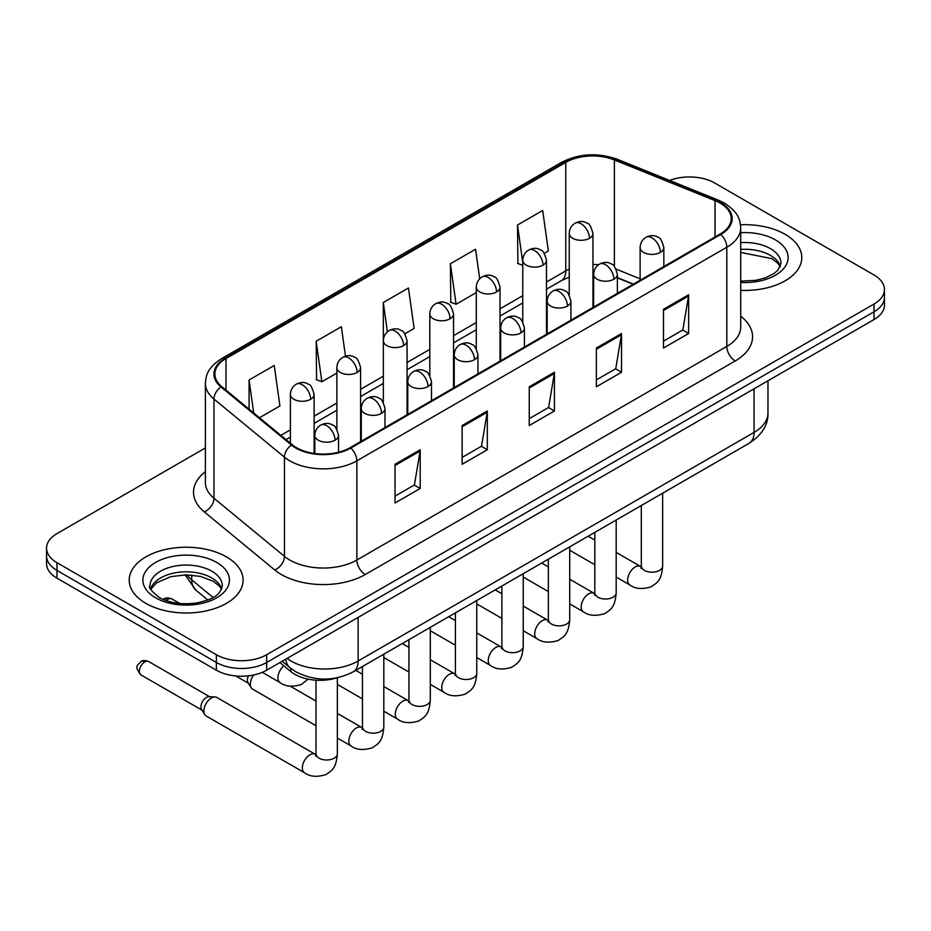 <?xml version="1.0" encoding="UTF-8"?>
<svg xmlns="http://www.w3.org/2000/svg" width="931" height="931" viewBox="0 0 931 931"><rect width="100%" height="100%" fill="white"/><g stroke="black" fill="none" stroke-linecap="round" stroke-linejoin="round"><path stroke-width="1.4" d="M633.173 284.258L617.369 277.869M336.906 677.849A35.587 20.552 180 0 1 290.821 671.565L279.905 662.569M785.112 234.321A56.942 32.876 0 0 0 740.506 224.778A56.942 32.876 0 0 1 785.112 234.321A56.942 32.876 0 0 1 801.789 257.561A56.942 32.876 0 0 0 785.112 234.321M226.419 556.866A56.942 32.876 0 0 0 164.368 549.744A56.942 32.876 0 0 0 129.211 580.118A56.942 32.876 0 0 0 145.888 603.369A56.942 32.876 0 0 0 207.95 610.492A56.942 32.876 0 0 0 243.107 580.118A56.942 32.876 0 0 0 226.419 556.866A56.942 32.876 0 0 0 164.368 549.744A56.942 32.876 0 0 0 129.211 580.118A56.942 32.876 0 0 0 145.888 603.369A56.942 32.876 0 0 0 207.95 610.492A56.942 32.876 0 0 0 243.107 580.118A56.942 32.876 0 0 0 226.419 556.866M720.094 203.074A37.962 21.913 180 0 1 731.219 218.576A37.962 21.913 180 0 1 720.094 234.077L350.161 447.66A37.962 21.913 180 0 1 292.218 444.727L221.741 386.621A37.962 21.913 180 0 1 214.875 374.053A37.962 21.913 180 0 1 225.989 358.551L565.757 162.39A37.962 21.913 180 0 1 614.379 159.934L715.031 200.619A37.962 21.913 180 0 1 720.094 203.074M720.769 202.69A38.916 22.46 0 0 0 715.567 200.177L614.914 159.48A38.916 22.46 0 0 0 565.082 162.006L225.325 358.167A38.916 22.46 0 0 0 220.961 386.935L291.438 445.041A38.916 22.46 0 0 0 350.824 448.044L720.769 234.461A38.916 22.46 0 0 0 720.769 202.69M205.379 447.939L56.977 533.626A35.587 20.552 0 0 0 46.55 548.15L46.55 563.651A35.587 20.552 0 0 0 56.977 578.174L216.353 670.204L216.353 662.453A35.587 20.552 0 0 0 266.685 662.453L874.023 311.804A35.587 20.552 0 0 0 884.45 297.28A35.587 20.552 0 0 1 874.023 311.804L266.685 662.453A35.587 20.552 0 0 1 216.353 662.453L56.977 570.435L216.353 662.453L216.353 654.702A35.587 20.552 0 0 0 266.685 654.702L874.023 304.053A35.587 20.552 0 0 0 884.45 289.529A35.587 20.552 0 0 0 874.023 274.994L714.647 182.976A35.587 20.552 0 0 0 669.645 180.451M46.55 555.9A35.587 20.552 0 0 0 56.977 570.435A35.587 20.552 0 0 1 46.55 555.9M395.035 464.266L395.035 503.019L420.207 488.484L420.207 449.743L395.035 464.266M395.035 496.142L414.423 484.946L420.102 451.023A9.496 5.481 -120 0 0 420.207 449.743M414.248 485.051L420.207 488.484M462.148 425.525L462.148 464.266L487.309 449.743L487.309 410.99L462.148 425.525M462.148 457.4L481.525 446.205L487.204 412.282A9.496 5.481 -120 0 0 487.309 410.99M481.362 446.298L487.309 449.743M663.477 309.29L663.477 348.031L688.637 333.507L688.637 294.755L663.477 309.29M663.477 341.165L682.854 329.97L688.533 296.046A9.496 5.481 -120 0 0 688.637 294.755M682.679 330.063L688.637 333.507M596.364 348.031L596.364 386.784L621.524 372.249L621.524 333.507L596.364 348.031M596.364 379.906L615.74 368.711L621.431 334.788A9.496 5.481 -120 0 0 621.524 333.507M615.577 368.816L621.524 372.249M529.25 386.784L529.25 425.525L554.422 410.99L554.422 372.249L529.25 386.784M529.25 418.647L548.638 407.464L554.317 373.54A9.496 5.481 -120 0 0 554.422 372.249M548.464 407.557L554.422 410.99M740.704 290.356A56.942 32.876 0 0 0 801.789 257.561A56.942 32.876 0 0 1 740.704 290.356M46.55 548.15A35.587 20.552 0 0 0 56.977 562.685L216.353 654.702M259.493 417.751L279.917 405.951L274.238 365.464L249.077 379.999L249.077 409.151M479.709 278.765L475.566 249.229L450.406 263.764L450.802 302.272M544.251 253.348L548.359 250.974L542.68 210.487L517.508 225.023L517.915 263.531M345.482 356.189L341.351 326.723L316.179 341.258L316.587 379.767M404.834 333.833L414.144 328.457L408.453 287.982L383.293 302.505L383.339 341.223M383.293 302.505L387.401 331.832M450.406 263.764L456.085 304.251L476.288 292.578M456.085 304.251L450.406 302.121M522.756 265.335L517.508 263.38M517.508 225.023L522.756 262.426M316.179 341.258L321.858 381.733L336.871 373.075M321.858 381.733L316.179 379.615M249.077 379.999L253.698 412.968M216.353 670.204A35.587 20.552 0 0 0 266.685 670.204L874.023 319.554A35.587 20.552 0 0 0 884.45 305.031L884.45 289.529M315.993 725.715L252.545 689.091A10.672 6.168 -60 0 1 251.207 687.765A10.672 6.168 -60 0 1 250.334 684.204A10.672 6.168 -60 0 1 253.721 674.975M251.207 687.765L248.03 682.656A7.716 4.457 -60 0 1 247.402 680.084A7.716 4.457 -60 0 1 248.414 675.825M203.854 711.028A10.672 6.168 -60 0 1 211.407 697.959A10.672 6.168 -60 0 1 214.933 696.923A10.672 6.168 -60 0 1 216.748 697.424L315.225 754.285A10.672 6.168 -60 0 0 310.36 754.552A10.672 6.168 -60 0 0 309.895 754.808A10.672 6.168 -60 0 0 302.912 764.223A10.672 6.168 -60 0 0 304.553 772.777L206.065 715.916A10.672 6.168 -60 0 1 204.739 714.601A10.672 6.168 -60 0 1 203.854 711.028M204.739 714.601L201.55 709.492A7.716 4.457 -60 0 1 200.921 706.908A7.716 4.457 -60 0 1 206.379 697.47A7.716 4.457 -60 0 1 208.928 696.725L214.933 696.923M290.821 668.411L290.821 671.565M740.704 316.203A59.316 34.249 180 0 1 735.199 360.96L365.255 574.543A11.859 6.854 60 0 1 356.864 560.02L726.808 346.437A47.458 27.395 0 0 0 740.704 327.06L740.704 227.874A47.458 27.395 180 0 1 726.808 247.25A11.859 6.854 -120 0 0 720.769 234.461M365.255 574.543A59.316 34.249 180 0 1 281.371 574.543A59.316 34.249 180 0 1 274.726 569.97L204.25 511.864A59.316 34.249 180 0 1 205.379 471.668M289.762 560.02A47.458 27.395 0 0 0 356.864 560.02L356.864 460.833A47.458 27.395 180 0 1 284.444 457.168L213.967 399.062A47.458 27.395 180 0 1 205.379 383.351L205.379 482.537A47.458 27.395 0 0 0 213.967 498.248L284.444 556.354A47.458 27.395 0 0 0 289.762 560.02M740.704 227.874C739.936 219.716 739.179 212.943 724.353 203.074L718.115 200.049A11.859 5.551 112 0 0 715.567 200.177M718.115 200.049L617.462 159.352C597.807 152.405 579.152 153.406 561.498 162.378A11.859 6.854 60 0 1 565.082 162.006M225.325 358.167A11.859 6.854 -120 0 0 221.741 358.54C207.357 367.978 206.042 375.077 205.379 383.351M220.961 386.935A11.859 7.937 129.5 0 0 213.967 399.062L213.967 498.248A11.859 7.937 -50.5 0 1 204.25 511.864M617.462 159.352A11.859 5.551 112 0 0 614.914 159.48M291.438 445.041A11.859 7.937 129.5 0 0 284.444 457.168L284.444 556.354A11.859 7.937 -50.5 0 1 274.726 569.97M350.824 448.044A11.859 6.854 60 0 1 356.864 460.833L726.808 247.25L726.808 346.437A11.859 6.854 60 0 0 735.199 360.96M266.685 654.702L266.685 670.204M874.023 304.053L874.023 319.554M56.977 562.685L56.977 578.174M225.989 358.551L225.989 390.124M715.031 200.619L715.031 236.998M614.379 159.934L614.379 266.487M640.121 278.823L616.159 269.14M598.586 264.73A37.962 21.913 0 0 0 592.954 264.462M569.237 269.106A37.962 21.913 0 0 0 565.757 270.874L546.485 282M565.757 162.39L565.757 270.874A21.355 12.324 60 0 1 561.335 280.65L546.485 289.227M522.756 295.697L500.017 308.836M476.288 322.533L453.537 335.66M429.808 349.358L407.068 362.496M383.339 376.194L360.588 389.321M336.871 403.018L314.119 416.157M290.391 429.854L280.859 435.359M633.429 284.106L618.615 278.113A21.355 9.997 -68 0 1 617.369 277.38M529.25 388.006L554.317 373.54M596.364 349.265L621.431 334.788M663.477 310.512L688.533 296.046M462.148 426.747L487.204 412.282M395.035 465.5L420.102 451.023M287.085 658.426A47.458 27.395 0 0 0 291.019 660.998A47.458 27.395 0 0 0 358.121 660.998L754.063 432.403A47.458 27.395 0 0 0 767.97 413.027C768.319 424.804 762.047 434.882 749.152 443.261L353.21 671.856A23.729 13.697 60 0 0 358.121 660.998L358.121 617.404M754.063 388.809L754.063 432.403A23.729 13.697 60 0 1 749.152 443.261M285.794 659.171A23.729 15.874 129.5 0 0 290.041 667.795L282.14 661.278M186.922 574.846A47.458 27.395 0 0 0 191.728 579.862L191.728 575.067M207.822 599.995L196.069 590.312A23.729 15.874 129.5 0 1 191.728 579.862L213.106 597.481M660.37 252.382A11.859 6.854 0 0 0 663.838 247.541C661.964 240.675 660.091 237.312 658.217 237.44C654.772 235.019 650.722 234.961 646.044 237.265A11.859 6.854 60 0 1 651.979 237.847A11.859 6.854 -120 0 1 660.37 252.382A11.859 6.854 0 0 1 643.589 252.382A11.859 6.854 0 0 1 640.121 247.541C640.295 243.038 642.274 239.616 646.044 237.265M616.182 577.057L629.868 584.959A10.672 6.168 -60 0 1 628.227 576.405A10.672 6.168 -60 0 1 635.198 566.991A10.672 6.168 -60 0 1 635.675 566.735A10.672 6.168 -60 0 1 640.54 566.467L616.182 552.409M641.913 567.538L640.959 568.329L641.308 566.025A10.672 6.168 -0 0 0 644.427 570.389A10.672 6.168 -0 0 0 659.043 570.645A10.672 6.168 -0 0 0 662.651 566.025C661.441 581.084 657.1 582.69 651.141 586.798C642.215 589.521 635.128 588.904 629.868 584.959M589.486 238.289A11.859 6.854 0 0 0 592.954 233.448C591.08 226.582 589.207 223.219 587.333 223.347C583.888 220.926 579.838 220.868 575.16 223.172A11.859 6.854 60 0 1 581.095 223.754A11.859 6.854 -120 0 1 589.486 238.289A11.859 6.854 0 0 1 572.705 238.289A11.859 6.854 0 0 1 569.237 233.448C569.411 228.945 571.39 225.523 575.16 223.172M613.89 279.207A11.859 6.854 0 0 0 617.369 274.366C615.484 267.511 613.61 264.148 611.737 264.276C608.304 261.855 604.254 261.797 599.576 264.09A11.859 6.854 60 0 1 605.511 264.683A11.859 6.854 -120 0 1 613.89 279.207A11.859 6.854 0 0 1 597.12 279.207A11.859 6.854 0 0 1 593.641 274.366C593.827 269.874 595.793 266.452 599.576 264.09M569.714 603.893L583.388 611.795A10.672 6.168 -60 0 1 581.759 603.23A10.672 6.168 -60 0 1 588.729 593.827A10.672 6.168 -60 0 1 589.207 593.571A10.672 6.168 -60 0 1 594.071 593.303L569.714 579.233M595.444 594.374L594.49 595.165L594.828 592.861A10.672 6.168 -0 0 0 597.958 597.213A10.672 6.168 -0 0 0 612.563 597.481A10.672 6.168 -0 0 0 616.182 592.861C614.972 607.92 610.631 609.526 604.661 613.634C595.747 616.345 588.648 615.728 583.388 611.795M567.421 306.043A11.859 6.854 0 0 0 570.901 301.202C569.016 294.336 567.142 290.972 565.268 291.1C561.835 288.691 557.774 288.622 553.107 290.926A11.859 6.854 60 0 1 559.031 291.508A11.859 6.854 -120 0 1 567.421 306.043A11.859 6.854 0 0 1 550.64 306.043A11.859 6.854 0 0 1 547.172 301.202C547.347 296.698 549.325 293.277 553.107 290.926M523.234 630.718L536.919 638.619A10.672 6.168 -60 0 1 535.278 630.066A10.672 6.168 -60 0 1 542.261 620.663A10.672 6.168 -60 0 1 542.726 620.395A10.672 6.168 -60 0 1 547.591 620.127L523.234 606.069M548.964 621.21L548.01 621.989L548.359 619.685A10.672 6.168 -0 0 0 551.478 624.049A10.672 6.168 -0 0 0 566.095 624.317A10.672 6.168 -0 0 0 569.714 619.685C568.492 634.744 564.151 636.35 558.193 640.47C549.267 643.181 542.179 642.565 536.919 638.619M520.953 332.879A11.859 6.854 0 0 0 524.421 328.026C522.547 321.172 520.662 317.808 518.788 317.937C515.355 315.516 511.305 315.458 506.627 317.762A11.859 6.854 60 0 1 512.562 318.344A11.859 6.854 -120 0 1 520.953 332.879A11.859 6.854 0 0 1 504.171 332.879A11.859 6.854 0 0 1 500.692 328.026C500.878 323.534 502.856 320.113 506.627 317.762M476.765 657.554L490.439 665.456A10.672 6.168 -60 0 1 488.81 656.902A10.672 6.168 -60 0 1 495.781 647.487A10.672 6.168 -60 0 1 496.258 647.231A10.672 6.168 -60 0 1 501.122 646.964L476.765 632.894M502.496 648.034L501.541 648.826L501.879 646.521A10.672 6.168 -0 0 0 505.009 650.874A10.672 6.168 -0 0 0 519.626 651.141A10.672 6.168 -0 0 0 523.234 646.521C522.023 661.58 517.683 663.186 511.713 667.294C502.798 670.006 495.699 669.389 490.439 665.456M474.473 359.703A11.859 6.854 0 0 0 477.952 354.862C476.067 348.008 474.193 344.633 472.32 344.773C468.887 342.352 464.825 342.282 460.158 344.586A11.859 6.854 60 0 1 466.082 345.18A11.859 6.854 -120 0 1 474.473 359.703A11.859 6.854 0 0 1 457.703 359.703A11.859 6.854 0 0 1 454.223 354.862C454.398 350.37 456.376 346.937 460.158 344.586M430.297 684.39L443.971 692.28A10.672 6.168 -60 0 1 442.33 683.726A10.672 6.168 -60 0 1 449.312 674.323A10.672 6.168 -60 0 1 449.789 674.067A10.672 6.168 -60 0 1 454.654 673.788L430.297 659.73M456.027 674.87L455.073 675.662L455.41 673.346A10.672 6.168 -0 0 0 458.541 677.71A10.672 6.168 -0 0 0 473.146 677.977A10.672 6.168 -0 0 0 476.765 673.346C475.555 688.405 471.214 690.011 465.244 694.13C456.318 696.842 449.231 696.225 443.971 692.28M543.006 265.114A11.859 6.854 0 0 0 546.485 260.273C544.6 253.418 542.726 250.055 540.853 250.183C537.42 247.762 533.37 247.704 528.692 249.997A11.859 6.854 60 0 1 534.627 250.59A11.859 6.854 -120 0 1 543.006 265.114A11.859 6.854 0 0 1 526.236 265.114A11.859 6.854 0 0 1 522.756 260.273C522.943 255.781 524.909 252.359 528.692 249.997M496.537 291.95A11.859 6.854 0 0 0 500.017 287.109C498.132 280.243 496.258 276.879 494.384 277.007C490.951 274.587 486.89 274.529 482.223 276.833A11.859 6.854 60 0 1 488.147 277.415A11.859 6.854 -120 0 1 496.537 291.95A11.859 6.854 0 0 1 479.756 291.95A11.859 6.854 0 0 1 476.288 287.109C476.463 282.605 478.441 279.184 482.223 276.833M450.069 318.786A11.859 6.854 0 0 0 453.537 313.933C451.663 307.079 449.778 303.715 447.904 303.843C444.471 301.423 440.421 301.365 435.743 303.669A11.859 6.854 60 0 1 441.678 304.251A11.859 6.854 -120 0 1 450.069 318.786A11.859 6.854 0 0 1 433.287 318.786A11.859 6.854 0 0 1 429.808 313.933C429.994 309.441 431.972 306.02 435.743 303.669M780.399 266.359A36.158 20.878 0 0 0 770.414 255.397A36.158 20.878 0 0 0 740.704 249.415M740.704 281.115L755.891 280.324L765.713 277.741L774.289 273.342L778.037 270.037L781.004 263.38A36.158 20.878 0 0 0 770.414 248.612A36.158 20.878 0 0 0 740.704 242.642M740.704 282.43A43.28 24.986 0 0 0 783.983 268.221A43.28 24.986 0 0 0 775.442 239.895A43.28 24.986 0 0 0 740.704 232.692M221.718 588.916A36.158 20.878 0 0 0 211.733 577.942A36.158 20.878 0 0 0 175.424 572.774A36.158 20.878 0 0 0 150.601 588.916M211.733 571.168A36.158 20.878 0 0 0 172.316 566.642A36.158 20.878 0 0 0 149.996 585.925C148.11 587.042 151.148 590.882 159.12 597.434C169.547 603.137 182.243 604.952 197.209 602.881C210.464 599.645 219.553 597.004 222.323 585.925A36.158 20.878 0 0 0 211.733 571.168M155.558 597.783A43.28 24.986 0 0 0 216.76 597.783A43.28 24.986 0 0 0 216.76 562.452A43.28 24.986 0 0 0 155.558 562.452A43.28 24.986 0 0 0 155.558 597.783M428.004 386.54A11.859 6.854 0 0 0 431.472 381.687C429.598 374.832 427.725 371.469 425.851 371.597C422.406 369.176 418.356 369.118 413.678 371.422A11.859 6.854 60 0 1 419.613 372.004A11.859 6.854 -120 0 1 428.004 386.54A11.859 6.854 0 0 1 411.223 386.54A11.859 6.854 0 0 1 407.755 381.687C407.929 377.195 409.908 373.773 413.678 371.422M383.816 711.214L397.502 719.116A10.672 6.168 -60 0 1 395.861 710.562A10.672 6.168 -60 0 1 402.832 701.148A10.672 6.168 -60 0 1 403.309 700.892A10.672 6.168 -60 0 1 408.174 700.624L383.816 686.554M409.547 701.695L408.593 702.486L408.942 700.182A10.672 6.168 -0 0 0 412.061 704.534A10.672 6.168 -0 0 0 426.677 704.802A10.672 6.168 -0 0 0 430.297 700.182C429.075 715.241 424.734 716.847 418.775 720.955C409.849 723.666 402.762 723.061 397.502 719.116M381.535 413.364A11.859 6.854 0 0 0 385.003 408.523C383.13 401.668 381.245 398.305 379.371 398.433C375.938 396.012 371.888 395.954 367.21 398.247A11.859 6.854 60 0 1 373.145 398.84A11.859 6.854 -120 0 1 381.535 413.364A11.859 6.854 0 0 1 364.754 413.364A11.859 6.854 0 0 1 361.275 408.523C361.461 404.031 363.439 400.598 367.21 398.247M337.348 738.05L351.022 745.94A10.672 6.168 -60 0 1 349.393 737.387A10.672 6.168 -60 0 1 356.364 727.984A10.672 6.168 -60 0 1 356.841 727.728A10.672 6.168 -60 0 1 361.705 727.448L337.348 713.39M363.078 728.531L362.124 729.322L362.462 727.006A10.672 6.168 -0 0 0 365.592 731.37A10.672 6.168 -0 0 0 380.197 731.638A10.672 6.168 -0 0 0 383.816 727.006C382.606 742.065 378.265 743.683 372.295 747.791C363.381 750.502 356.282 749.886 351.022 745.94M335.055 440.2A11.859 6.854 0 0 0 338.535 435.359C336.65 428.493 334.776 425.13 332.902 425.258C329.469 422.837 325.408 422.779 320.741 425.083A11.859 6.854 60 0 1 326.665 425.665A11.859 6.854 -120 0 1 335.055 440.2A11.859 6.854 0 0 1 318.274 440.2A11.859 6.854 0 0 1 314.806 435.359C314.981 430.855 316.959 427.434 320.741 425.083M144.805 661.918A7.716 4.457 -60 0 1 148.657 661.534C144.957 660.242 142.385 660.242 140.942 661.534A7.716 4.457 60 0 1 144.805 661.918A7.716 4.457 -60 0 0 139.766 668.714A7.716 4.457 -60 0 0 140.942 674.894L201.934 710.109M316.598 755.355L315.644 756.147L315.993 753.842A10.672 6.168 -0 0 0 319.124 758.206A10.672 6.168 -0 0 0 333.729 758.462A10.672 6.168 -0 0 0 337.348 753.842C336.138 768.901 331.797 770.507 325.827 774.615C316.901 777.327 309.814 776.722 304.553 772.777M403.589 345.61A11.859 6.854 0 0 0 407.068 340.769C405.183 333.903 403.309 330.54 401.436 330.68C398.002 328.259 393.941 328.189 389.274 330.493A11.859 6.854 60 0 1 395.198 331.087A11.859 6.854 -120 0 1 403.589 345.61A11.859 6.854 0 0 1 386.819 345.61A11.859 6.854 0 0 1 383.339 340.769C383.514 336.277 385.492 332.844 389.274 330.493M357.12 372.447A11.859 6.854 0 0 0 360.588 367.594C358.714 360.739 356.841 357.376 354.967 357.504C351.522 355.083 347.472 355.025 342.794 357.329A11.859 6.854 60 0 1 348.729 357.911A11.859 6.854 -120 0 1 357.12 372.447A11.859 6.854 0 0 1 340.339 372.447A11.859 6.854 0 0 1 336.871 367.594C337.045 363.102 339.024 359.68 342.794 357.329M168.034 599.296A7.716 4.457 -60 0 1 171.898 598.912C168.197 597.621 165.625 597.621 164.182 598.912A7.716 4.457 60 0 1 168.034 599.296A7.716 4.457 -60 0 0 166.277 600.646M310.651 399.271A11.859 6.854 0 0 0 314.119 394.43C312.246 387.575 310.36 384.2 308.487 384.34C305.054 381.919 301.004 381.861 296.326 384.154A11.859 6.854 60 0 1 302.261 384.747A11.859 6.854 -120 0 1 310.651 399.271A11.859 6.854 0 0 1 293.87 399.271A11.859 6.854 0 0 1 290.391 394.43C290.577 389.938 292.555 386.505 296.326 384.154M308.068 679.141L301.411 684.483C292.497 687.206 285.398 686.589 280.138 682.644A10.672 6.168 -60 0 1 277.927 677.756A10.672 6.168 -60 0 1 283.85 665.828M561.498 162.378L221.741 358.54M618.615 278.113L617.369 277.636M593.675 273.493L592.954 273.481M569.237 277.135L561.335 280.65M522.756 302.924L500.017 316.051M476.288 329.749L453.537 342.887M429.808 356.585L407.068 369.712M383.339 383.421L360.588 396.548M336.871 410.245L314.119 423.384M290.391 437.081L286.003 439.607M353.21 671.856C334.113 681.457 315.027 681.457 295.93 671.856L290.041 667.795M767.97 413.027L767.97 380.791M196.069 590.312L185.001 574.846M641.273 566.851L640.54 566.467M662.651 493.209L662.651 566.025M663.838 266.545L663.838 247.541M594.828 564.733L569.714 550.233M641.308 505.533L641.308 566.025M640.121 280.254L640.121 247.541M594.828 540.073L588.148 536.221M592.954 307.474L592.954 233.448M569.237 295.139L569.237 233.448M594.793 593.687L594.071 593.303M616.182 520.033L616.182 592.861M617.369 293.381L617.369 274.366M548.359 591.569L523.234 577.057M594.828 532.357L594.828 592.861M593.641 307.079L593.641 274.366M548.359 566.909L541.679 563.046M548.324 620.512L547.591 620.127M569.714 546.869L569.714 619.685M570.901 320.217L570.901 301.202M501.879 618.393L476.765 603.893M548.359 559.194L548.359 619.685M547.172 333.915L547.172 301.202M501.879 593.734L495.199 589.882M501.856 647.348L501.122 646.964M523.234 573.694L523.234 646.521M524.421 347.042L524.421 328.026M455.41 645.23L430.297 630.718M501.879 586.03L501.879 646.521M500.692 360.739L500.692 328.026M455.41 620.57L448.73 616.718M455.375 674.172L454.654 673.788M476.765 600.53L476.765 673.346M477.952 373.878L477.952 354.862M408.942 672.054L383.816 657.554M455.41 612.854L455.41 673.346M454.223 387.575L454.223 354.862M408.942 647.394L402.262 643.542M546.485 334.31L546.485 260.273M522.756 321.975L522.756 260.273M500.017 361.135L500.017 287.109M476.288 348.799L476.288 287.109M453.537 387.971L453.537 313.933M429.808 375.635L429.808 313.933M780.225 266.766L778.037 263.496L771.88 258.655L740.704 252.417M221.543 589.323L219.355 586.041L213.199 581.2L200.479 576.405L186.13 574.846L170.827 576.65L156.548 582.853L150.775 589.323M408.907 701.008L408.174 700.624M430.297 627.354L430.297 700.182M431.472 400.702L431.472 381.687M362.462 698.89L337.348 684.39M408.942 639.69L408.942 700.182M407.755 414.4L407.755 381.687M362.462 674.23L355.782 670.378M362.427 727.833L361.705 727.448M383.816 654.19L383.816 727.006M385.003 427.538L385.003 408.523M235.706 675.941L248.414 683.273M362.462 666.515L362.462 727.006M361.275 441.236L361.275 408.523M315.993 701.066L290.228 686.182M315.958 754.669L315.225 754.285M337.348 677.768L337.348 753.842M338.535 452.233L338.535 435.359M315.993 680.2L315.993 753.842M314.806 453.513L314.806 435.359M148.657 661.534L209.65 696.749M140.942 674.894C133.948 665.688 137.101 666.212 140.942 661.534M407.068 414.795L407.068 340.769M383.339 402.46L383.339 340.769M360.588 441.631L360.588 367.594M336.871 429.296L336.871 367.594M314.119 453.42L314.119 394.43M280.138 682.644L262.309 672.345M171.898 598.912L179.834 603.497M163.309 599.506L164.182 598.912M290.391 443.226L290.391 394.43"/></g></svg>
